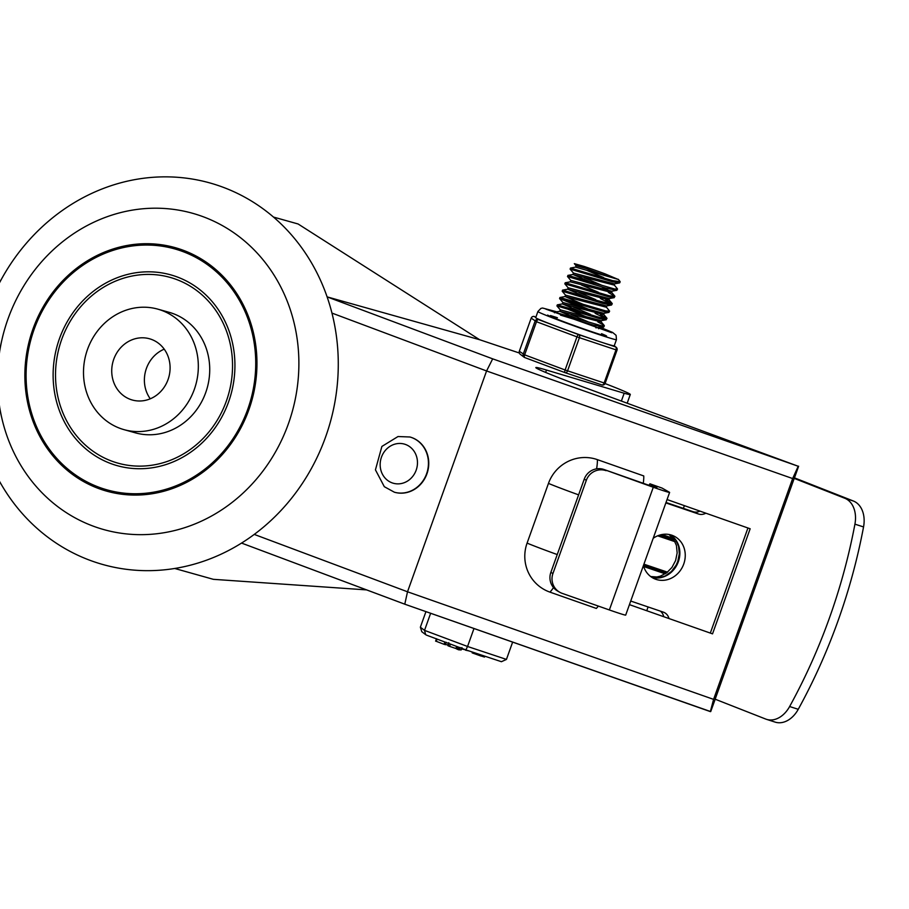 <?xml version="1.0" encoding="UTF-8"?>
<svg xmlns="http://www.w3.org/2000/svg" width="909" height="909" viewBox="0 0 909 909"><rect width="100%" height="100%" fill="white"/><g stroke="black" fill="none" stroke-linecap="round" stroke-linejoin="round"><path stroke-width="1.36" d="M294.38 403.278A164.256 149.587 105.7 0 1 43.393 494.155A164.256 149.587 105.7 0 1 106.739 216.865A164.256 149.587 105.7 0 1 294.38 403.278M253.497 393.915A126.487 115.193 -74.3 0 0 109.012 250.373A126.487 115.193 -74.3 0 0 60.233 463.897A126.487 115.193 -74.3 0 0 253.497 393.915M332.842 412.186A198.151 180.459 105.7 0 1 30.077 521.811A198.151 180.459 105.7 0 1 106.489 187.299A198.151 180.459 105.7 0 1 332.842 412.186M157.836 309.151L169.244 312.355A62.573 56.983 105.7 0 1 208.013 384.734A62.573 56.983 105.7 0 1 135.396 432.843L123.988 429.639A62.573 56.983 -74.3 0 0 196.617 381.53A62.573 56.983 -74.3 0 0 157.836 309.151A62.573 56.983 -74.3 0 0 86.048 353.987A62.573 56.983 -74.3 0 0 123.988 429.639M229.897 388.972A96.468 87.855 105.7 0 1 82.492 442.342A96.468 87.855 105.7 0 1 119.693 279.495A96.468 87.855 105.7 0 1 229.897 388.972M252.304 393.665A125.147 113.977 105.7 0 1 61.085 462.897A125.147 113.977 105.7 0 1 109.353 251.634A125.147 113.977 105.7 0 1 252.304 393.665M232.215 389.484A99.081 90.23 105.7 0 1 80.821 444.296A99.081 90.23 105.7 0 1 119.034 277.04A99.081 90.23 105.7 0 1 232.215 389.484M150.269 398.812A31.804 28.963 105.7 0 1 164.222 349.158M169.222 375.565A31.804 28.963 105.7 0 1 132.316 400.017A31.804 28.963 105.7 0 1 113.023 361.566A31.804 28.963 105.7 0 1 149.519 338.773A31.804 28.963 105.7 0 1 169.222 375.565M327.104 296.868L479.622 339.716L298.095 223.978L273.484 217.069M174.767 568.489L213.365 579.328L366.6 589.896M545.627 372.417L546.479 370.054A78.219 2.477 19.7 0 0 535.821 367.577A78.219 2.477 19.7 0 0 593.429 390.768L798.216 466.26L492.678 358.85L486.576 370.963L792.648 478.554L798.216 466.26M794.193 478.429L710.713 711.599L404.778 604.19L407.516 591.782L486.576 370.963L331.955 313.082M404.732 604.155L241.555 543.082L404.778 604.19L710.338 711.599L713.588 699.373L407.516 591.782L254.259 534.412M710.713 711.599L715.224 699.157M629.437 604.644L712.531 633.857L750.152 528.765L667.058 499.552M598.338 606.064A41.712 7.499 -70.6 0 1 596.315 608.428L549.934 592.123A38.678 38.019 -60.5 0 1 527.084 543.116L548.457 483.406A38.678 38.019 -60.5 0 1 597.372 459.636L643.754 475.941A41.712 7.499 -70.6 0 1 643.265 483.304M747.948 527.993L710.315 633.073M792.648 478.554L713.588 699.373M519.3 352.987A2128.662 67.459 -160.3 0 1 479.622 339.716M621.392 400.994L624.165 393.245A70.402 2.227 19.7 0 0 630.301 394.472A70.402 2.227 19.7 0 0 605.053 383.553M546.479 370.054L624.165 393.245M794.455 477.873A26.077 0.829 -160.3 0 1 797.25 478.952L853.381 501.018A26.077 18.748 107.8 0 1 863.55 526.936A447.796 322.002 107.8 0 1 798.25 709.304A26.077 18.748 107.8 0 1 775.127 722.11L766.503 719.337A26.077 18.748 -72.2 0 0 789.626 706.532A447.796 322.002 -72.2 0 0 854.926 524.163A26.077 18.748 -72.2 0 0 844.756 498.246L794.273 478.407M715.201 699.214L765.696 719.053A26.077 18.748 -72.2 0 0 766.503 719.337M559.739 592.248A15.646 15.385 -60.5 0 1 552.933 573.534L550.865 572.363A15.646 15.385 119.5 0 0 557.672 591.077L559.739 592.248A15.646 15.385 -60.5 0 0 562.182 593.361L609.36 609.95A20.862 0.659 19.7 0 0 625.687 615.098L669.615 492.428A20.862 0.659 -160.3 0 1 653.287 487.269L604.03 469.51A15.646 15.385 119.5 0 0 584.248 479.134L586.316 480.304A15.646 15.385 -60.5 0 1 606.098 470.68M648.935 485.292L649.924 483.804L662.013 488.053L669.331 492.201A20.862 0.659 -160.3 0 1 669.615 492.428M604.03 469.51L648.799 485.247L656.957 487.826L649.935 483.815L662.025 488.065M699.953 511.119A10.431 9.317 -66.7 0 1 693.067 511.676L666.013 502.472M665.865 502.904L698.453 513.994A10.431 9.317 113.3 0 0 705.827 513.187M660.366 611.132A10.431 9.317 -66.7 0 1 663.706 616.688M668.99 618.552A10.431 9.317 113.3 0 0 663.934 612.371A10.431 9.317 113.3 0 0 663.32 612.132L630.721 601.042M643.402 565.625A23.464 20.952 113.3 0 0 654.605 578.828A23.464 20.952 113.3 0 0 683.136 565.568A23.464 20.952 113.3 0 0 673.171 535.731A23.464 20.952 113.3 0 0 653.173 538.321M670.388 534.776A23.464 20.952 -66.7 0 1 677.739 563.25A23.464 20.952 -66.7 0 1 652.003 577.454M550.865 572.363L584.248 479.134M552.933 573.534L586.316 480.304M650.674 576.533L656.809 576.976L660.218 576.204L666.649 572.84L671.967 567.421L675.603 560.535L677.148 552.945L676.432 545.491L673.535 538.992L669.013 534.481M670.149 534.719L675.444 539.571L678.523 546.127L679.33 553.717L677.773 561.467L676.16 565.114L671.478 571.454L665.343 575.908L658.468 577.976L651.628 577.215M648.094 606.951L646.742 610.723M684.363 505.643L683.386 508.381M410.05 437.024A28.679 26.122 105.7 0 1 410.198 437.07A28.679 26.122 105.7 0 1 412.107 437.695A28.679 26.122 105.7 0 1 427.275 472.805A28.679 26.122 105.7 0 1 394.688 492.292A28.679 26.122 105.7 0 1 394.529 492.258M597.815 321.866L604.224 325.502L601.735 325.865L555.24 312.31L554.467 312.787M560.489 315.116L593.236 325.036L603.644 327.104L604.349 325.865M600.451 314.503L606.985 318.491L600.065 317.582L557.331 304.845L562.41 303.913L603.656 314.559L604.133 313.253M568.432 309.435L590.532 318.57M580.556 320.195L559.739 311.298L560.262 309.844L556.933 305.924L599.497 318.604L605.621 319.763L606.985 318.491M605.883 318.695L595.111 313.298M606.155 306.833L609.621 311.128L605.633 310.889L559.944 297.493L565.046 296.55L606.292 307.208L606.769 305.89M571.068 302.072L593.168 311.208M584.623 308.81L559.671 298.561L605.11 311.923L608.916 312.378L609.621 311.151M605.724 299.777L612.121 303.413L610.45 303.901L592.373 299.277L563.637 290.369L562.58 290.13L562.205 291.198L602.724 303.367L609.973 304.958L611.541 305.015L612.257 303.765M611.143 303.97L600.383 298.572M608.36 292.414L614.893 296.402L609.28 295.811L565.216 282.767L570.307 281.835L611.564 292.482L612.041 291.175M568.17 287.789L564.83 283.835L608.723 296.834L614.007 297.686L614.893 296.402M614.064 284.756L617.541 288.994L614.552 288.994L568.261 275.472L567.477 276.484L605.758 288.051L616.825 290.301L617.518 289.073M618.313 279.302L620.165 281.688L612.677 280.642L570.488 268.053L575.579 267.11L617.995 279.358L605.201 273.916A25.679 0.818 19.7 0 0 583.998 266.394L574.329 263.644L586.362 268.598A21.225 0.67 19.7 0 0 609.473 276.791M572.92 274.484L573.454 273.075L570.113 269.121L612.109 281.665L618.563 282.949L619.779 282.756L620.165 281.688M603.656 277.54L586.748 270.325M574.329 263.644L576.079 265.712L586.362 268.598M593.725 283.392L572.954 274.473L614.211 285.096M601.019 284.903L584.123 277.688M573.431 273.041L614.37 283.869L619.449 282.938M610.2 291.175L601.849 286.96M598.383 292.266L581.487 285.04M570.284 281.835L570.807 280.404L611.746 291.221L616.825 290.301M588.453 298.107L567.682 289.198L608.928 299.845L609.405 298.538M595.759 299.629L578.851 292.403M562.603 290.119L567.682 289.198L568.17 287.767L609.11 298.584L614.189 297.663M585.816 305.469L565.046 296.55M562.205 291.221L565.546 295.152L606.473 305.947L611.541 305.015M583.18 312.832L562.41 303.913M590.486 314.344L573.579 307.128M559.944 297.493L559.569 298.561L562.91 302.515L603.837 313.31L608.916 312.378M559.739 311.298L601.031 321.922L601.497 320.616M587.85 321.706L570.943 314.491M560.262 309.844L601.201 320.672L606.269 319.741M595.872 327.797L603.644 327.104M430.639 613.28L424.526 630.369L420.367 627.199L425.946 611.632M473.987 628.517L467.556 646.481L424.526 630.369L425.685 634.675L426.56 635.164L465.885 649.89L467.556 646.481L506.449 659.411L512.642 642.106M437.127 641.64L444.035 644.311L444.853 642.015M445.455 644.424L447.819 645.06M443.978 644.288L444.717 644.481M480.941 655.946L484.531 657.037L484.838 656.184M472.441 652.071L472.157 652.878L480.997 656.037L481.361 655.037M465.431 650.14L469.124 650.958M461.454 648.946L465.647 649.799M450.432 644.106L449.614 646.379L448.148 645.844L448.966 643.561M449.614 646.379L455.92 648.503L456.67 646.435M455.92 648.503L457.125 649.196L457.943 646.913M457.125 649.196L458.375 649.674L459.193 647.378M459.238 649.935L458.375 649.674L459.238 649.935L460.034 647.697M459.386 649.571L461.068 650.037L461.579 648.276M465.897 649.89L501.427 661.707L465.885 649.89L426.56 635.164M425.685 634.675L421.787 631.698L420.367 627.199M501.427 661.707L506.449 659.411M550.468 315.582A31.292 0.989 -160.3 0 1 557.433 317.741M601.542 333.705A31.292 0.989 -160.3 0 1 606.621 336.125A31.292 0.989 -160.3 0 1 576.84 326.513A31.292 0.989 -160.3 0 1 547.718 315.037M556.808 311.821L542.559 308.026L540.889 308.412L537.889 311.514L535.696 317.65A41.712 1.318 19.7 0 0 537.06 318.525A41.712 1.318 19.7 0 0 552.377 324.786L538.412 319.559A2.602 2.591 127.4 0 0 535.083 321.138L523.22 354.26A2.602 2.591 127.4 0 0 524.72 357.555M591.498 338.898L578.874 334.705A2.602 1.079 110.5 0 0 576.954 336.864L565.103 369.986A2.602 1.079 110.5 0 0 565.228 372.713A2.602 1.079 110.5 0 0 565.262 372.724A2.602 1.523 -71.6 0 0 565.318 372.747A2.602 1.523 -71.6 0 0 567.546 370.849L579.408 337.728A2.602 1.523 -71.6 0 0 578.874 334.705L564.909 329.478A41.712 1.318 19.7 0 0 591.498 338.898A41.712 1.318 19.7 0 0 602.826 342.67A41.712 1.318 19.7 0 0 614.098 345.829A41.712 1.318 19.7 0 0 614.245 345.772L616.143 347.249A2.602 2.591 127.4 0 0 615.438 346.863A2.602 1.523 108.4 0 1 615.972 349.897L604.11 383.019A2.602 1.523 108.4 0 1 601.883 384.916A2.602 1.523 108.4 0 1 601.826 384.893L565.375 372.77M601.94 384.927A2.602 2.591 127.4 0 0 605.144 383.325L617.006 350.204A2.602 2.591 127.4 0 0 616.143 347.249A2.602 2.602 0 0 1 617.018 350.192L576.954 336.864L536.492 321.718A2.602 1.079 -69.5 0 1 538.412 319.559L537.06 318.525M535.742 317.514L534.503 316.571A2.602 1.523 -71.6 0 0 534.447 316.548A2.602 1.523 -71.6 0 0 534.39 316.525M520.187 354.215L524.084 357.203A2.602 2.602 0 0 0 524.754 357.567L565.228 372.713A2.602 2.602 0 0 0 565.318 372.747L601.883 384.916A2.602 2.602 0 0 0 605.155 383.314L565.103 369.986L524.629 354.84L519.323 351.272A2.602 2.602 0 0 0 520.187 354.215L520.187 354.215A2.602 2.591 -52.6 0 1 519.323 351.272L531.186 318.15A2.602 2.591 -52.6 0 1 534.503 316.571L534.447 316.548A2.602 2.602 0 0 0 531.174 318.139L536.492 321.718L524.629 354.84A2.602 1.079 -69.5 0 0 524.754 357.567A2.602 1.079 -69.5 0 1 524.754 357.567L565.193 372.701M552.377 324.786A41.712 1.318 19.7 0 0 564.909 329.478M492.678 358.85L327.104 296.879M798.568 466.249L793.989 479.043M548.457 483.406A41.712 1.318 19.7 0 0 578.613 494.86M596.599 468.839A41.712 7.499 -70.6 0 0 597.372 459.636M557.24 554.558A41.712 1.318 -160.3 0 1 527.084 543.116M549.934 592.123A41.712 7.499 -70.6 0 0 553.479 587.578M798.25 709.304L789.626 706.532M854.926 524.163L863.55 526.936M853.381 501.018L844.756 498.246M653.287 487.269L609.36 609.95M693.067 511.676L698.453 513.994M409.891 436.99L398.017 436.536L381.894 446.433L375.44 469.851L384.314 486.69L394.381 492.212A28.679 26.122 -74.3 0 0 426.605 473.759A28.679 26.122 -74.3 0 0 411.8 437.604A28.679 26.122 -74.3 0 0 409.891 436.99L410.198 437.07M416.174 470.158A20.339 18.521 105.7 0 1 384.2 476.986A20.339 18.521 105.7 0 1 396.074 443.842A20.339 18.521 105.7 0 1 416.174 470.158M661.945 534.537A321.854 10.204 19.7 0 0 673.035 538.287M643.674 566.512A321.854 10.204 19.7 0 0 665.229 573.818M659.798 535.06A323.149 10.238 19.7 0 0 674.114 539.912M659.707 535.083A324.615 10.283 19.7 0 0 674.16 539.98M657.673 535.821A325.911 10.329 19.7 0 0 675.08 541.719M643.924 564.171A325.911 10.329 19.7 0 0 667.513 572.159M643.504 565.353A324.615 10.283 19.7 0 0 666.308 573.079L643.504 565.353M447.807 645.095L448.432 643.356M436.24 641.39L437.059 639.095M484.111 656.946L484.44 656.059M483.406 656.752L483.736 655.821M614.098 345.829L615.438 346.863L602.826 342.67M531.186 318.15L519.312 351.26M617.006 350.181L605.155 383.314M537.889 311.514A41.712 1.318 19.7 0 0 576.726 326.831A41.712 1.318 19.7 0 0 616.45 339.648L616.086 335.319L612.632 332.444L600.929 327.592M794.182 478.634L798.625 466.226M627.21 403.119L630.301 394.472M556.933 305.924L557.308 304.856M564.841 283.835L565.216 282.767M570.102 269.121L570.488 268.053M575.556 267.121L576.067 265.678M614.2 285.119L614.666 283.813M565.012 296.561L565.534 295.118M562.376 303.924L562.898 302.481M598.599 328.717L598.861 327.979M570.818 280.438L567.477 276.495M567.875 275.404L572.954 274.473M614.757 296.05L611.416 292.107M612.121 303.413L608.791 299.481M606.848 318.127L603.519 314.196M604.224 325.502L600.883 321.559M554.695 312.207L559.774 311.276M445.342 644.742L446.217 642.288M435.616 641.14L436.49 638.686M447.91 645.106L448.785 642.663M448.012 645.776L448.887 643.322M459.25 649.946L460.124 647.492M461.068 650.037L461.942 647.583M614.245 345.772L616.45 339.648M611.802 332.751L545.854 309.128"/></g></svg>
